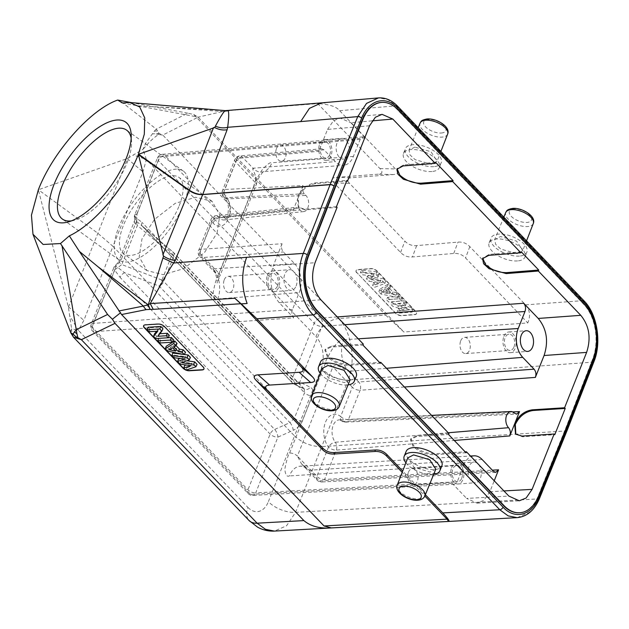 <?xml version="1.0" encoding="UTF-8"?>
<svg xmlns="http://www.w3.org/2000/svg" width="629" height="629" viewBox="0 0 629 629"><rect width="100%" height="100%" fill="white"/><g stroke="black" fill="none" stroke-linecap="round" stroke-linejoin="round"><path stroke-width="0.47" stroke-dasharray="3.15 2.36" d="M435.787 469.155L430.032 472.057L414 467.268L407.836 457.857M320.255 373.398A19.271 8.94 -157.9 0 0 346.925 385.003A19.271 8.94 -157.9 0 0 348.034 384.901M350.141 379.727L344.393 382.629L328.362 377.84L322.19 368.429M405.902 462.826A19.271 8.94 -157.9 0 0 432.563 474.431A19.271 8.94 -157.9 0 0 433.68 474.329M320.538 361.927A19.271 8.94 -157.9 0 0 328.582 374.137A19.271 8.94 -157.9 0 0 348.898 380.136A19.271 8.94 -157.9 0 0 356.25 376.417M425.369 494.724L402.702 471.058M406.185 451.347A19.271 8.94 -157.9 0 0 414.228 463.565A19.271 8.94 -157.9 0 0 434.537 469.564A19.271 8.94 -157.9 0 0 441.888 465.845M397.261 485.045A14.844 6.966 -158.3 0 0 403.511 494.457A14.844 6.966 -158.3 0 0 419.158 498.954A14.844 6.966 -158.3 0 0 424.842 496.022L402.198 472.348M567.161 430.338L566.014 430.92L321.741 446.629L295.583 512.344L286.557 525.781L274.409 531.088M517.235 517.643L529.374 512.313L538.4 498.899L295.583 512.344A20.749 9.97 21.7 0 1 268.386 501.667L294.545 435.952L112.961 246.34L83.854 320.381L78.366 330.367L69.662 315.64L68.294 306.661L38.353 189.769L127.215 158.594L143.027 149.293L145.865 142.877L154.325 131.17L157.596 131.005L159.113 133.49L162.801 135.062L158.594 134.527C154.215 137.311 149.828 141.313 145.441 146.541L143.027 149.293L146.36 159.499L133.56 155.088M519.648 512.761A39.721 25.144 85.9 0 0 538.141 496.045L565.754 428.074L592.565 359.277A39.721 25.144 85.9 0 0 583.775 304.365L397.111 109.454A39.721 25.144 85.9 0 0 381.551 102.409M157.596 131.005L156.283 129.11L187.78 113.165L193.748 114.509L385.671 315.113L338.544 318.573C351.54 331.53 356.163 360.897 348.23 380.05L592.832 362.115C600.75 342.962 596.04 313.596 582.981 300.646A2.964 1.824 -43.8 0 1 584.176 301.024M385.671 315.113L403.873 332.018L527.77 322.929C530.672 316.222 529.948 310.199 525.577 304.853L469.808 246.615C466.545 243.25 462.606 241.748 457.998 242.118L416.673 245.617C412.026 245.97 408.095 244.469 404.864 241.111L349.527 183.33C346.335 179.957 347.043 178.078 351.642 177.716L393.306 174.563C397.913 174.186 398.613 172.307 395.421 168.942L339.644 110.704C336.523 106.639 329.219 104.272 317.716 103.612L325.256 102.975L321.34 102.904M431.926 171.505A19.271 9.152 21.3 0 1 411.563 165.781A19.271 9.152 21.3 0 1 403.464 153.531A19.271 9.152 21.3 0 1 410.918 149.568A19.271 9.152 21.3 0 1 431.282 155.284A19.271 9.152 21.3 0 1 439.372 167.534A19.271 9.152 21.3 0 1 431.926 171.505M517.565 260.925A19.271 9.152 21.3 0 1 497.201 255.209A19.271 9.152 21.3 0 1 489.11 242.959A19.271 9.152 21.3 0 1 496.556 238.996A19.271 9.152 21.3 0 1 516.92 244.712A19.271 9.152 21.3 0 1 525.018 256.962A19.271 9.152 21.3 0 1 517.565 260.925M525.577 304.853L582.981 300.646L396.356 105.774L387.731 99.547L378.477 97.912M122.348 102.983L137.806 105.821L225.347 110.649M137.806 105.821L198.324 117.136L225.473 110.822L317.716 103.612L379.963 168.596C383.163 171.969 382.456 173.84 377.848 174.217L336.193 177.37C331.577 177.755 330.878 179.627 334.078 182.984L400.602 252.457C403.873 255.83 407.812 257.324 412.412 256.954L453.737 253.456C458.368 253.102 462.299 254.603 465.546 257.961L527.77 322.929M227.289 110.649L229.381 110.838M224.364 111.451L227.745 111.011M193.748 114.509L197.986 117.033L403.873 332.018M356.855 272.585A4.741 2.257 21.3 0 1 356.108 270.564A4.741 2.257 21.3 0 1 357.94 269.589L370.811 268.559A4.741 2.257 21.3 0 1 377.07 270.965L415.855 311.457A4.741 2.257 21.3 0 1 416.595 313.478A4.741 2.257 21.3 0 1 414.763 314.453L401.892 315.483A4.741 2.257 21.3 0 1 395.633 313.077L356.855 272.585L395.539 313.321A4.741 2.257 -158.7 0 0 401.797 315.727L414.668 314.697A4.741 2.257 -158.7 0 0 416.5 313.722A4.741 2.257 -158.7 0 0 415.753 311.701L376.975 271.209A4.741 2.257 -158.7 0 0 370.717 268.803L357.846 269.833A4.741 2.257 -158.7 0 0 356.014 270.808A4.741 2.257 -158.7 0 0 356.761 272.829M187.78 113.165L131.414 102.629M154.325 131.17L156.283 129.11L119.62 100.428M158.594 134.527L159.113 133.49L152.768 133.891A11.857 9.404 31.8 0 1 155.788 133.875A11.857 9.404 31.9 0 1 158.594 134.527M196.767 117.859L162.801 135.062L338.544 318.573A20.749 12.777 -43.8 0 0 315.947 336.578L146.36 159.499L142.956 171.859L112.961 246.34L97.581 233.044L38.353 189.769M127.215 158.594L142.956 171.859M68.294 306.661L83.854 320.381M70.786 332.835L70.755 330.657L71.604 328.778L69.662 315.64M73.444 337.152L71.682 331.75L71.604 328.778L78.366 330.367L247.944 507.446A20.749 12.777 -43.8 0 0 249.045 520.505M321.034 369.372L294.545 435.952C302.305 443.013 311.371 446.574 321.741 446.629L348.23 380.05A20.749 9.514 -158.3 0 1 321.034 369.372A23.713 15.104 86.4 0 0 315.947 336.578M71.415 220.865A54.841 22.88 -54.2 0 0 74.489 220.236A54.841 22.88 -54.2 0 0 76.589 219.576A54.841 22.88 -54.2 0 0 126.964 163.084A54.841 22.88 -54.2 0 0 131.532 141.234A54.841 22.88 -54.2 0 0 131.162 138.113M183.754 204.087A54.841 22.88 125.8 0 1 151.66 249.115A54.841 22.88 125.8 0 1 119.18 260.052A54.841 22.88 125.8 0 1 118.818 227.093A54.841 22.88 125.8 0 1 150.913 182.064A54.841 22.88 125.8 0 1 183.385 171.127A54.841 22.88 125.8 0 1 183.754 204.087M179.194 205.707A47.136 19.664 -54.2 0 0 178.88 177.37A47.136 19.664 -54.2 0 0 150.968 186.774A47.136 19.664 -54.2 0 0 123.378 225.473A47.136 19.664 -54.2 0 0 123.693 253.802A47.136 19.664 -54.2 0 0 151.605 244.398A47.136 19.664 -54.2 0 0 179.194 205.707M217.052 233.037L219.843 215.024L212.083 201.343L195.69 197.247L175.216 203.34L154.561 219.34L141.973 238.902L139.182 256.915L146.942 270.588L163.336 274.692L183.81 268.599L204.472 252.599L217.052 233.037M304.302 193.771L225.897 197.742A5.928 3.853 -92.9 0 1 224.679 189.494L303.013 185.531C302.022 188.684 302.455 191.428 304.302 193.771L305.906 195.438A8.892 5.63 -94.1 0 1 308.54 205.109A8.892 5.63 -94.1 0 1 303.76 211.596A8.892 5.63 -94.1 0 1 300.104 210.031L298.5 208.364L218.326 216.769A5.928 3.648 -43.8 0 0 211.934 221.951A5.928 2.783 21.7 0 1 210.998 219.435L198.638 250.499A5.928 5.928 0 0 0 199.865 256.797A5.928 3.648 -43.8 0 1 199.566 253.023A5.928 2.783 -158.3 0 1 198.638 250.499A5.928 2.783 -158.3 0 1 200.871 249.32L282.059 243.722C281.029 246.89 281.462 249.634 283.357 251.962L294.663 263.771L212.979 268.842A21.677 13.72 85.9 0 1 217.713 298.964C215.252 300.088 213.734 297.879 213.176 292.336C214.921 283.435 216.431 278.332 217.705 277.019A5.928 2.783 21.7 0 0 219.946 275.84L217.036 283.019C218.184 282.783 215.118 271.075 214.418 271.799L215.668 273.293L212.979 268.842L202.168 257.56A5.928 3.805 -93.9 0 1 200.871 249.32L213.239 218.255A5.928 3.711 -96 0 1 215.889 215.723A5.928 3.711 -96 0 1 218.326 216.769L219.435 217.933A11.597 7.344 85.9 0 0 224.199 219.969A11.597 7.344 85.9 0 0 230.442 211.501A11.597 7.344 85.9 0 0 227.006 198.898A5.928 3.648 136.2 0 1 224.781 198.127A5.928 3.648 136.2 0 1 224.482 194.353A17.526 11.094 85.9 0 1 225.85 196.004A17.526 11.094 85.9 0 1 227.863 219.757A17.526 11.094 85.9 0 1 213.042 223.106L211.934 221.951L199.566 253.023L219.01 273.324A5.928 2.783 21.7 0 1 219.946 275.84L256.113 184.95A5.928 2.783 -158.3 0 0 255.185 182.434C255.964 178.589 255.547 175.066 253.927 171.866C252.811 169.744 252.504 168.525 253.015 168.218A21.677 13.72 85.9 0 0 261.727 172.055A21.677 13.72 85.9 0 0 261.735 172.055A21.677 13.72 85.9 0 0 271.909 162.777C270.211 161.983 266.782 164.578 261.633 170.561C256.184 179.752 253.597 184.942 253.88 186.129A5.928 2.783 -158.3 0 0 256.113 184.95C257.002 183.149 255.759 184.187 259.321 176.883L263.119 171.67L343.654 165.293A20.749 13.138 -94.1 0 1 335.312 161.629L323.998 149.82L321.608 148.766L318.832 151.306L237.047 158.429A5.928 3.758 -95 0 1 239.798 155.89A5.928 3.758 -95 0 1 242.212 156.935L253.015 168.218L335.312 161.629M364.891 137.492L362.949 136.855L360.173 139.394L353.396 156.417A20.749 13.138 -94.1 0 1 343.654 165.293M142.248 226.133A5.928 3.648 -43.8 0 1 141.965 222.375L135.691 217.437A5.928 4.309 115.9 0 0 136.336 221.235L137.334 225.457A5.928 2.783 21.7 0 1 134.614 221.542A5.928 2.783 21.7 0 1 136.847 220.362L137.004 213.742A5.928 4.6 154.4 0 0 134.928 219.678A5.928 4.6 154.4 0 0 136.336 221.235L142.932 226.637A5.928 3.648 -43.8 0 1 142.264 226.157L173.03 252.025A5.928 1.187 -49.7 0 0 172.81 251.962A5.928 3.648 136.2 0 1 173.478 252.449A5.928 3.648 136.2 0 1 173.777 256.223L163.729 281.478A5.928 3.648 136.2 0 1 159.208 286.132A5.928 2.201 -68.8 0 0 161.928 280.086A5.928 2.783 21.7 0 1 163.729 281.478L294.482 418.018L289.938 422.633L159.208 286.132L124.597 272.727L117.898 267.569L121.782 264.542A5.928 2.783 -158.3 0 1 119.062 260.626C119.093 261.255 117.882 262.828 115.429 265.344A5.928 5.928 0 0 0 113.778 267.647A5.928 2.783 21.7 0 1 116.019 266.468L115.453 265.367M360.173 139.394L159.64 156.849L137.004 213.742A5.928 2.783 -158.3 0 0 134.763 214.921A5.928 5.928 0 0 0 134.928 219.678L119.062 260.626A5.928 2.783 -158.3 0 1 121.295 259.447L116.019 266.468C114.95 264.754 115.571 265.123 117.898 267.569A5.928 2.658 151.7 0 0 114.714 270.171L120.076 277.381A5.928 3.648 -43.8 0 1 124.597 272.727L274.653 429.426A5.928 2.296 -114 0 1 277.908 437.124A5.928 2.783 21.7 0 1 270.14 434.073L120.076 277.381M294.663 263.771A20.749 13.138 -94.1 0 1 299.2 292.603L292.43 309.633C291.4 312.794 291.832 315.546 293.727 317.865L94.672 331.601A5.928 3.805 -93.9 0 1 93.375 323.361L116.019 266.468M323.998 149.82L242.212 156.935A5.928 3.648 -43.8 0 0 235.741 162.125L255.185 182.434L219.01 273.324L215.668 273.3L199.865 256.797A5.928 3.648 -43.8 0 0 202.168 257.56L283.357 251.962M303.013 185.531L298.17 197.687C302.014 189.549 307.848 184.855 315.679 183.597L346.587 181.183M369.561 125.761L327.544 129.417L318.832 151.306M298.5 208.364L296.062 207.318L293.334 209.85L298.17 197.687L298.94 207.853L305.23 209.866L337.081 207.381M282.059 243.722L273.348 265.611L315.05 262.733M336.436 206.705L304.585 209.19L298.295 207.177L297.525 197.019C301.425 188.983 307.267 184.281 315.035 182.921L346.886 180.437M565.754 428.074L566.21 428.042M515.827 434.301L522.534 436.77L554.778 434.694M503.923 490.934L489.873 491.713L494.221 480.8M493.419 471.31L319.43 480.933L309.193 470.24L301.433 463.777L297.383 456.088L316.827 476.389A5.928 2.783 -158.3 0 0 324.603 479.447A5.928 3.743 -93.2 0 1 321.749 481.987A5.928 3.743 -93.2 0 1 319.43 480.933A5.928 3.648 136.2 0 1 317.126 480.171A5.928 3.648 136.2 0 1 316.827 476.389L328.511 447.046A5.928 3.334 142.1 0 1 335.273 442.242A5.928 3.672 85.4 0 1 336.279 450.097L324.603 479.447L492.326 470.17M482.113 459.5L309.193 470.24A22.715 14.381 85.9 0 0 300.269 466.207A22.715 14.381 85.9 0 0 289.395 475.941C286.8 477.073 285.283 474.746 284.835 468.951C286.73 459.642 288.326 454.335 289.615 453.037A5.928 2.783 21.7 0 1 297.383 456.088L332.875 366.888A5.928 2.783 -158.3 0 0 325.107 363.837C324.823 362.634 327.473 357.264 333.079 347.719C338.276 341.563 341.783 338.905 343.591 339.754A22.715 14.381 85.9 0 0 348.56 371.314L344.197 369.05C342.145 367.721 335.564 363.633 332.875 366.888L352.326 387.197A5.928 3.648 136.2 0 1 358.797 382.007A5.928 3.695 -94.2 0 1 360.095 390.247A5.928 2.783 21.7 0 1 352.326 387.197L340.643 416.54A18.697 11.833 85.9 0 0 325.57 421.988A18.697 11.833 85.9 0 0 328.157 446.582A18.697 11.833 85.9 0 0 328.511 447.046A5.928 2.783 21.7 0 0 336.279 450.097L454.272 440.457M292.43 309.633L93.375 323.361A5.928 2.783 -158.3 0 0 91.142 324.54A5.928 2.783 -158.3 0 0 92.07 327.056L247.952 489.834A5.928 2.783 -158.3 0 0 255.72 492.884A5.928 3.743 -93.2 0 1 252.858 495.424A5.928 3.743 -93.2 0 1 250.554 494.37L452.078 483.221L454.397 484.275L457.252 481.735L464.021 464.713A20.749 13.138 -94.1 0 1 470.995 456.544M489.873 491.713L483.929 500.33L477.057 503.145L466.624 498.412L508.853 496.077M452.078 483.221L466.624 498.412M477.56 463.4A10.378 6.565 85.9 0 0 473.951 462.056A10.378 6.565 85.9 0 0 469.03 466.498A10.378 6.565 85.9 0 0 469.14 477.411A10.378 6.565 85.9 0 0 475.422 482.75A10.378 6.565 85.9 0 0 480.344 478.307A10.378 6.565 85.9 0 0 478.567 464.454M448.964 433.538L417.035 435.527L410.918 438.641L413.442 445.403C419.472 450.891 426.486 453.674 434.482 453.745L465.169 451.842M363.318 344.118L331.389 346.099L325.272 349.213L327.803 355.975C333.834 361.463 340.847 364.246 348.843 364.317L379.531 362.414M320.884 299.805L279.182 302.683L293.727 317.865M466.026 452.738L434.096 454.72C426.1 454.649 419.087 451.866 413.056 446.378L410.533 439.608L416.65 436.495L448.579 434.513M380.388 363.31L348.458 365.292C340.454 365.221 333.441 362.438 327.41 356.95L324.886 350.18L331.003 347.066L362.933 345.085M279.182 302.683C270.659 292.218 268.717 279.858 273.348 265.611M296.133 285.951A10.378 6.565 85.9 0 0 296.015 275.038A10.378 6.565 85.9 0 0 289.741 269.699A10.378 6.565 85.9 0 0 284.819 274.142A10.378 6.565 85.9 0 0 284.929 285.055A10.378 6.565 85.9 0 0 291.211 290.401A10.378 6.565 85.9 0 0 296.133 285.951M362.949 136.855L162.4 154.317A5.928 5.928 0 0 0 157.407 158.028L134.763 214.921A5.928 2.783 -158.3 0 0 135.691 217.437L158.335 160.552A5.928 2.783 21.7 0 1 157.407 158.028A5.928 2.783 21.7 0 1 159.64 156.849A5.928 3.758 -95 0 1 162.4 154.317A5.928 3.758 -95 0 1 164.806 155.363A5.928 3.648 -43.8 0 0 158.335 160.552L314.217 323.322A5.928 3.648 136.2 0 1 320.688 318.132A5.928 3.695 -94.2 0 1 321.985 326.372L299.797 382.125A5.928 4.521 -64 0 1 294.01 384.075A5.928 4.521 -64 0 1 292.996 383.336L304.208 388.966L304.538 392.763L173.777 256.223A5.928 2.783 -158.3 0 0 171.984 254.831A5.928 1.187 -49.7 0 0 173.03 252.025A5.928 5.928 0 0 1 173.478 252.449L304.546 389.209A5.928 4.521 116 0 0 310.333 387.26L299.797 382.125A5.928 2.783 -158.3 0 1 292.029 379.075L314.217 323.322A5.928 2.783 21.7 0 0 321.985 326.372L344.731 324.706M364.906 137.452L350.801 122.718L372.109 120.862M435.638 162.392L403.472 164.971L397.127 168.753M521.276 251.82L489.11 254.399L482.773 258.181M327.544 129.417L333.346 120.917L340.022 118.008L350.801 122.718M348.395 154.632A10.378 6.565 85.9 0 0 348.277 143.711A10.378 6.565 85.9 0 0 342.003 138.372A10.378 6.565 85.9 0 0 337.081 142.814A10.378 6.565 85.9 0 0 337.191 153.735A10.378 6.565 85.9 0 0 343.473 159.074A10.378 6.565 85.9 0 0 348.395 154.632M319.681 144.057A10.378 6.565 -94.1 0 1 324.603 139.614A10.378 6.565 -94.1 0 1 330.885 144.953A10.378 6.565 -94.1 0 1 330.996 155.866A10.378 6.565 -94.1 0 1 326.074 160.309A10.378 6.565 -94.1 0 1 319.791 154.97A10.378 6.565 -94.1 0 1 319.681 144.057M329.769 154.585A8.122 5.142 85.9 0 0 329.682 146.038A8.122 5.142 85.9 0 0 324.761 141.855A8.122 5.142 85.9 0 0 320.908 145.338A8.122 5.142 85.9 0 0 320.994 153.885A8.122 5.142 85.9 0 0 325.916 158.06A8.122 5.142 85.9 0 0 329.769 154.585M276.501 148.499A8.122 5.142 -94.1 0 1 280.353 145.016A8.122 5.142 -94.1 0 1 285.267 149.199A8.122 5.142 -94.1 0 1 285.354 157.745A8.122 5.142 -94.1 0 1 281.501 161.221A8.122 5.142 -94.1 0 1 276.587 157.046A8.122 5.142 -94.1 0 1 276.501 148.499M503.892 336.413A10.378 6.565 -94.1 0 1 508.814 331.963A10.378 6.565 -94.1 0 1 515.096 337.309A10.378 6.565 -94.1 0 1 515.206 348.222A10.378 6.565 -94.1 0 1 510.284 352.665A10.378 6.565 -94.1 0 1 504.002 347.326A10.378 6.565 -94.1 0 1 503.892 336.413M513.979 346.941A8.122 5.142 85.9 0 0 513.893 338.394A8.122 5.142 85.9 0 0 508.971 334.211A8.122 5.142 85.9 0 0 505.118 337.694A8.122 5.142 85.9 0 0 505.213 346.233A8.122 5.142 85.9 0 0 510.127 350.416A8.122 5.142 85.9 0 0 513.979 346.941M460.711 340.847A8.122 5.142 -94.1 0 1 464.564 337.372A8.122 5.142 -94.1 0 1 469.478 341.555A8.122 5.142 -94.1 0 1 469.564 350.101A8.122 5.142 -94.1 0 1 465.719 353.577A8.122 5.142 -94.1 0 1 460.798 349.394A8.122 5.142 -94.1 0 1 460.711 340.847M267.419 275.384A10.378 6.565 -94.1 0 1 272.341 270.942A10.378 6.565 -94.1 0 1 278.623 276.28A10.378 6.565 -94.1 0 1 278.733 287.194A10.378 6.565 -94.1 0 1 273.812 291.636A10.378 6.565 -94.1 0 1 267.529 286.297A10.378 6.565 -94.1 0 1 267.419 275.384M277.507 285.912A8.122 5.142 85.9 0 0 277.42 277.365A8.122 5.142 85.9 0 0 272.499 273.183A8.122 5.142 85.9 0 0 268.646 276.666A8.122 5.142 85.9 0 0 268.732 285.212A8.122 5.142 85.9 0 0 273.654 289.387A8.122 5.142 85.9 0 0 277.507 285.912M224.238 279.826A8.122 5.142 -94.1 0 1 228.091 276.343A8.122 5.142 -94.1 0 1 233.005 280.526A8.122 5.142 -94.1 0 1 233.092 289.073A8.122 5.142 -94.1 0 1 229.247 292.548A8.122 5.142 -94.1 0 1 224.325 288.365A8.122 5.142 -94.1 0 1 224.238 279.826M451.63 467.732A10.378 6.565 -94.1 0 1 456.552 463.29A10.378 6.565 -94.1 0 1 462.834 468.629A10.378 6.565 -94.1 0 1 462.944 479.55A10.378 6.565 -94.1 0 1 458.022 483.992A10.378 6.565 -94.1 0 1 451.74 478.653A10.378 6.565 -94.1 0 1 451.63 467.732M461.717 478.268A8.122 5.142 85.9 0 0 461.631 469.721A8.122 5.142 85.9 0 0 456.709 465.539A8.122 5.142 85.9 0 0 452.864 469.022A8.122 5.142 85.9 0 0 452.951 477.56A8.122 5.142 85.9 0 0 457.865 481.743A8.122 5.142 85.9 0 0 461.717 478.268M408.449 472.175A8.122 5.142 -94.1 0 1 412.302 468.699A8.122 5.142 -94.1 0 1 417.216 472.882A8.122 5.142 -94.1 0 1 417.302 481.421A8.122 5.142 -94.1 0 1 413.457 484.904A8.122 5.142 -94.1 0 1 408.536 480.721A8.122 5.142 -94.1 0 1 408.449 472.175M378.226 276.65L375.867 274.189L360.433 272.53L362.658 274.857L373.123 275.84L366.251 278.608L368.838 281.305L379.712 282.555L372.376 285L374.57 287.288L384.814 283.53L382.511 281.116L370.748 279.653L378.226 276.65L379.051 274.181L376.779 271.807L375.867 274.189M398.251 297.556L381.072 294.081L378.776 291.683L387.448 286.274L389.752 288.68L387.716 289.843L392.024 294.341L395.885 295.087L398.251 297.556L399.03 295.04L396.789 292.697L395.885 295.087M401.514 300.961L399.336 298.689L386.473 299.719L388.643 301.991L401.514 300.961L402.324 298.476L400.264 296.33L399.336 298.689M405.626 305.254L403.606 303.147L390.743 304.177L392.858 306.386L405.854 310.301L397.261 310.993L399.281 313.1L412.152 312.07L409.966 309.79L397.237 305.93L405.626 305.254L406.436 302.777L404.533 300.78L403.606 303.147M376.779 271.807L361.533 270.171L360.433 272.53M361.533 270.171L363.641 272.373L362.658 274.857M363.641 272.373L374.349 273.387L373.123 275.84M374.349 273.387L367.32 276.21L366.251 278.608M367.32 276.21L369.821 278.828L368.838 281.305M369.821 278.828L380.962 280.109L379.712 282.555M380.962 280.109L373.445 282.61L372.376 285M373.445 282.61L375.521 284.772L374.57 287.288M375.521 284.772L385.64 281.061L384.814 283.53M385.64 281.061L383.423 278.741L382.511 281.116M383.423 278.741L371.432 277.24L370.748 279.653M371.432 277.24L379.051 274.181M396.789 292.697L392.928 291.95L388.549 287.382L390.585 286.219L388.4 283.938L379.837 289.285L382.062 291.612L399.03 295.04M382.062 291.612L381.072 294.081M392.928 291.95L392.024 294.341M388.549 287.382L387.716 289.843M390.585 286.219L389.752 288.68M388.4 283.938L387.448 286.274M379.837 289.285L378.776 291.683M387.165 288.192L390.271 291.439L383.651 290.205L387.165 288.192L386.222 290.716L389.154 293.782L390.271 291.439M386.222 290.716L382.904 292.619L389.154 293.782M383.651 290.205L382.904 292.619M400.264 296.33L387.558 297.344L386.473 299.719M387.558 297.344L389.618 299.498L388.643 301.991M389.618 299.498L402.324 298.476M404.533 300.78L391.828 301.802L390.743 304.177M391.828 301.802L393.856 303.917L392.858 306.386M393.856 303.917L407.105 307.911L405.854 310.301M407.105 307.911L398.346 308.611L397.261 310.993M398.346 308.611L400.256 310.6L399.281 313.1M400.256 310.6L412.962 309.586L412.152 312.07M412.962 309.586L410.863 307.392L409.966 309.79M410.863 307.392L397.882 303.461L397.237 305.93M397.882 303.461L406.436 302.777M433.821 166.638A19.271 9.152 21.3 0 1 413.457 160.922A19.271 9.152 21.3 0 1 405.367 148.672A19.271 9.152 21.3 0 1 412.813 144.701A19.271 9.152 21.3 0 1 433.177 150.425A19.271 9.152 21.3 0 1 441.267 162.675A19.271 9.152 21.3 0 1 433.821 166.638M414.857 147.115L409.047 150.166L410.022 154.946L415.132 159.656L431.29 164.271L437.116 161.166L430.967 151.699L414.857 147.115M519.46 256.066A19.271 9.152 21.3 0 1 499.096 250.35A19.271 9.152 21.3 0 1 491.005 238.1A19.271 9.152 21.3 0 1 498.451 234.13A19.271 9.152 21.3 0 1 518.815 239.846A19.271 9.152 21.3 0 1 526.913 252.103A19.271 9.152 21.3 0 1 519.46 256.066M516.928 253.699L522.762 250.594L516.613 241.127L500.495 236.543L494.693 239.594L495.66 244.374L500.778 249.084L516.928 253.699M143.648 325.665A4.741 2.201 22.1 0 1 143.687 325.539A4.741 2.201 22.1 0 1 145.496 324.619L158.272 323.825A4.741 2.201 22.1 0 1 164.499 326.302L203.285 366.793A4.741 2.201 22.1 0 1 204.032 368.806A4.741 2.201 22.1 0 1 203.977 368.924M186.396 369.994A4.741 2.201 22.1 0 1 185.233 369.482M186.789 360.771L183.023 360.236L190.422 357.406M184.368 354.528L183.432 354.41M173.966 357.728L174.917 355.346L172.731 353.058M174.917 355.346L185.492 356.517L180.201 358.42M180.098 364.128L181.05 361.746L178.463 359.041M181.05 361.746L191.79 363.255L186.239 364.993M185.877 370.166L186.86 367.816L184.635 365.496M186.86 367.816L197.066 364.34M167.581 351.053L168.525 348.663L166.221 346.264M168.525 348.663L185.492 352.248M173.981 347.004L175.09 344.598L176.049 345.604M175.09 344.598L177.048 343.442M173.596 339.833L160.827 340.627L158.65 338.355M157.808 336.295L158.98 333.787L159.829 333.732M158.98 333.787L162.966 328.739M157.761 331.192L158.563 328.833L150.032 329.36L148.012 327.253M158.563 328.833L156.613 331.263M169.327 335.375L156.558 336.169L154.443 333.96M191.09 365.677L191.79 363.255M184.8 358.931L185.492 356.517M181.773 362.689L183.023 360.236M175.75 351.053L176.568 348.529L173.635 345.463L172.637 347.798M176.568 348.529L170.38 347.31L173.635 345.463M169.193 349.755L170.38 347.31M159.86 342.994L160.827 340.627M155.591 338.544L156.558 336.169M149.073 331.727L150.032 329.36M454.397 484.275L252.858 495.424A5.928 5.928 0 0 1 248.243 493.6L92.369 330.838A5.928 3.648 -43.8 0 1 92.07 327.056L114.714 270.171A5.928 2.783 21.7 0 1 113.778 267.647L91.142 324.54A5.928 5.928 0 0 0 92.369 330.838A5.928 3.648 -43.8 0 0 94.672 331.601L250.554 494.37A5.928 3.648 136.2 0 1 248.251 493.608A5.928 3.648 136.2 0 1 247.952 489.834L270.14 434.073A5.928 3.648 136.2 0 1 274.653 429.426L289.938 422.633A5.928 2.296 66 0 1 293.185 430.338L277.908 437.124L255.72 492.884L457.252 481.735M404.392 387L360.095 390.247L348.419 419.598L512.761 411.916M539.556 498.31A2.964 1.407 22.1 0 1 538.4 498.899L566.014 430.92L592.832 362.115A2.964 1.376 -158.7 0 0 593.988 361.526M397.552 106.152A2.964 1.824 136.2 0 0 396.356 105.774L339.644 110.704M223.72 111.577L161.488 107.252M68.467 307.101L127.585 158.555M247.944 507.446A23.713 14.915 85.4 0 0 268.386 501.667M217.713 298.964L299.2 292.603M253.88 186.129L217.705 277.019M353.396 156.417L271.909 162.777M121.295 259.447L136.847 220.362M321.608 148.766L239.798 155.89A5.928 5.928 0 0 0 234.806 159.609A5.928 2.783 21.7 0 0 235.741 162.125L223.374 193.197L224.482 194.353M223.68 196.979A5.928 5.928 0 0 1 222.446 190.673L234.806 159.609A5.928 2.783 21.7 0 1 237.047 158.429L224.679 189.494A5.928 2.783 -158.3 0 0 222.446 190.673A5.928 2.783 -158.3 0 0 223.374 193.197A5.928 3.648 -43.8 0 0 223.672 196.971A5.928 3.648 -43.8 0 0 225.897 197.742L227.006 198.898L305.906 195.438M213.042 223.106A5.928 3.648 136.2 0 1 219.435 217.933L300.104 210.031M293.334 209.85L213.239 218.255A5.928 2.783 21.7 0 0 210.998 219.435A5.928 5.928 0 0 1 215.889 215.723L296.031 207.318M305.23 209.866L304.585 209.19M315.035 182.921L315.679 183.597M538.597 496.014L538.141 496.045M592.565 359.277L593.029 359.245M584.231 304.334L583.775 304.365M397.111 109.454L397.567 109.422M522.534 436.77L521.881 436.094M448.21 432.76L335.273 442.242A12.769 8.083 85.9 0 1 335.029 441.928A12.769 8.083 85.9 0 1 332.379 428.113A12.769 8.083 85.9 0 1 339.353 419.85A12.769 8.083 85.9 0 1 343.56 421.414L514.349 413.096M464.021 464.713L289.395 475.941M434.482 453.745L434.096 454.72M416.65 436.495L417.035 435.527M348.843 364.317L348.458 365.292M331.003 347.066L331.389 346.099M161.928 280.086L121.782 264.542L137.334 225.457L171.984 254.831L161.928 280.086M142.264 226.157L292.328 382.849A5.928 5.928 0 0 0 294.01 384.075L304.546 389.209A5.928 4.521 116 0 1 303.532 388.47L172.81 251.962L142.932 226.637L292.996 383.336A5.928 3.648 136.2 0 1 292.328 382.849A5.928 3.648 136.2 0 1 292.029 379.075L141.965 222.375M302.258 421.068A5.928 2.783 -158.3 0 1 294.482 418.018L304.538 392.763A5.928 2.783 21.7 0 0 312.306 395.814L302.258 421.068C300.45 425.204 297.423 428.294 293.185 430.338M312.306 395.814C313.777 391.702 313.124 388.848 310.333 387.26M343.591 339.754L358.239 338.811M289.615 453.037L325.107 363.837M386.458 368.279L348.56 371.314L358.797 382.007L396.938 379.216M340.643 416.54A5.928 2.783 -158.3 0 0 348.419 419.598A5.928 3.766 87.3 0 1 345.502 422.138A5.928 3.766 87.3 0 1 343.56 421.414A5.928 3.923 129.8 0 1 341.429 420.77A5.928 3.923 129.8 0 1 340.643 416.54M337.278 316.914L320.688 318.132L164.806 155.363L364.71 137.955M403.079 165.946L403.472 164.971M488.725 255.374L489.11 254.399M469.808 246.615L465.546 257.961M453.737 253.456L457.998 242.118M416.673 245.617L412.412 256.954M400.602 252.457L404.864 241.111M349.527 183.33L334.078 182.984M336.193 177.37L351.642 177.716M393.306 174.563L377.848 174.217M379.963 168.596L395.421 168.942M533.274 223.554A14.844 6.966 21.7 0 1 527.558 226.542A14.844 6.966 21.7 0 1 511.872 222.013A14.844 6.966 21.7 0 1 505.692 212.578M513.956 208.914A11.88 5.575 -158.3 0 0 513.044 209.017A11.88 5.575 -158.3 0 0 511.605 216.683A11.88 5.575 -158.3 0 0 526.905 222.438A11.88 5.575 -158.3 0 0 527.817 222.336A11.88 5.575 -158.3 0 0 529.256 214.678A11.88 5.575 -158.3 0 0 513.956 208.914M447.628 134.126A14.844 6.966 21.7 0 1 441.92 137.114A14.844 6.966 21.7 0 1 426.234 132.585A14.844 6.966 21.7 0 1 420.046 123.15M441.267 133.01A11.88 5.575 -158.3 0 0 442.179 132.908A11.88 5.575 -158.3 0 0 443.618 125.25A11.88 5.575 -158.3 0 0 428.318 119.486A11.88 5.575 -158.3 0 0 427.398 119.589A11.88 5.575 -158.3 0 0 425.967 127.255A11.88 5.575 -158.3 0 0 441.267 133.01M311.622 395.617A14.844 6.966 -158.3 0 0 317.865 405.029A14.844 6.966 -158.3 0 0 333.512 409.526A14.844 6.966 -158.3 0 0 339.204 406.593M130.203 102.527L129.676 102.48M131.532 141.234L131.17 134.472M74.489 220.236L67.963 222.013M119.18 260.052L62.389 219.049M183.385 171.127L126.594 130.124M212.083 201.343L178.88 177.37M146.942 270.596L123.693 253.802M303.76 211.596L224.199 219.969C224.529 218.994 224.679 222.407 227.95 214.442L228.476 207.861C228.358 205.911 227.855 201.948 224.781 198.127L223.672 196.971M298.28 207.161L298.94 207.853M516.165 434.678L515.505 433.986M301.433 463.777L317.126 480.171A5.928 5.928 0 0 0 321.765 481.987M495.738 472.363L321.733 481.987M301.448 463.793L305.961 468.023C305.293 467.119 299.978 465.672 300.222 466.215L470.492 456.025M477.057 503.145L519.287 500.81M410.517 439.632L410.91 438.665M324.878 350.204L325.264 349.237M431.565 415.376L339.353 419.85L341.429 420.77A5.928 5.928 0 0 0 345.502 422.138L516.495 414.149M396.899 169.217L397.3 168.218M482.545 258.645L482.938 257.646M340.022 118L382.039 114.344M324.603 139.614L342.003 138.372M326.074 160.309L343.473 159.074M280.353 145.016L324.761 141.855M281.501 161.221L325.916 158.06M508.814 331.963L526.214 330.728M510.284 352.665L527.684 351.422M464.564 337.372L508.971 334.211M465.719 353.577L510.127 350.416M272.341 270.942L289.741 269.699M273.812 291.636L291.211 290.401M228.091 276.343L272.499 273.183M229.247 292.548L273.654 289.387M456.552 463.29L473.951 462.056M458.022 483.992L475.422 482.75M412.302 468.699L456.709 465.539M413.457 484.904L457.865 481.743M403.464 153.531L405.367 148.672M439.372 167.534L441.267 162.675M489.11 242.959L491.005 238.1M525.018 256.962L526.913 252.103M526.544 240.852L522.762 250.594M503.837 217.131L494.693 239.594M418.191 127.703L409.047 150.166M440.905 151.424L437.116 161.166"/><path stroke-width="0.94" d="M397.261 485.045L407.836 457.857L413.607 454.901L429.678 459.72L435.787 469.155L424.842 496.022A14.844 6.966 -158.3 0 0 418.662 486.587A14.844 6.966 -158.3 0 0 402.977 482.058A14.844 6.966 -158.3 0 0 397.261 485.045C394.045 492.145 408.111 501.038 417.758 500.204C421.296 499.953 423.663 498.561 424.842 496.022L447.03 519.153L448.571 521.425L331.365 527.912L324.045 525.962L121.562 314.539L79.34 251.364L97.99 266.743L143.373 306.079L118.818 310.985M348.034 384.901A19.271 8.94 -157.9 0 0 354.269 381.284A19.271 8.94 -157.9 0 0 346.225 369.074A19.271 8.94 -157.9 0 0 325.916 363.067A19.271 8.94 -157.9 0 0 318.565 366.793A19.271 8.94 -157.9 0 0 320.255 373.398M327.961 365.473L344.032 370.292L350.141 379.727L339.204 406.593A14.844 6.966 -158.3 0 0 333.016 397.158A14.844 6.966 -158.3 0 0 317.331 392.63A14.844 6.966 -158.3 0 0 311.622 395.617L322.19 368.429L327.961 365.473M433.68 474.329A19.271 8.94 -157.9 0 0 439.915 470.712A19.271 8.94 -157.9 0 0 431.871 458.502A19.271 8.94 -157.9 0 0 411.555 452.495A19.271 8.94 -157.9 0 0 404.203 456.214A19.271 8.94 -157.9 0 0 405.902 462.826M354.269 381.284L356.25 376.417A19.271 8.94 -157.9 0 0 348.199 364.207A19.271 8.94 -157.9 0 0 327.89 358.2A19.271 8.94 -157.9 0 0 320.538 361.927L318.565 366.793M274.417 531.088L265.454 529.311L257.112 523.186A20.749 12.777 -43.8 0 1 249.045 520.505L257.497 527.094C262.757 530.035 268.402 531.363 274.425 531.088L517.156 517.643L508.146 515.874L499.772 509.757L442.785 512.91L425.369 494.724M402.702 471.058L386.984 454.641C383.729 451.315 379.837 449.774 375.293 450.002L374.963 451.473L333.913 454.028C329.368 454.256 325.476 452.715 322.229 449.389L256.089 380.325C252.96 376.999 253.629 375.167 258.087 374.845L299.137 372.289C303.595 371.967 304.255 370.135 301.126 366.801L240.718 303.736L234.845 298.256L241.253 303.925L247.126 303.493C241.418 287.705 241.253 272.31 246.647 257.316L303.296 253.408C295.363 272.569 300.064 301.928 313.148 314.877L499.772 509.757A2.964 1.824 -43.8 0 0 503.043 507.163C514.923 520.152 532.063 515.348 539.1 497.028A2.964 1.407 22.1 0 1 539.556 498.31C534.571 510.143 527.133 516.59 517.242 517.643L517.156 517.643M241.253 303.925L256.852 318.761L312.652 377.023C315.782 380.356 315.113 382.188 310.655 382.511L269.605 385.066C265.147 385.388 264.487 387.22 267.608 390.546L322.551 447.919C325.798 451.245 329.698 452.786 334.243 452.558L375.293 450.002M439.915 470.712L441.888 465.845A19.271 8.94 -157.9 0 0 433.845 453.635A19.271 8.94 -157.9 0 0 413.536 447.628A19.271 8.94 -157.9 0 0 406.185 451.347L404.203 456.214M503.043 507.163L316.418 312.283C304.208 300.135 299.844 272.852 307.227 254.91L334.03 186.168A2.964 1.376 -158.7 0 0 330.091 184.667A8.594 5.488 -94.5 0 1 330.146 184.541L357.736 116.624L366.542 103.4L378.477 97.912M402.198 472.348L386.654 456.111C383.407 452.786 379.507 451.245 374.963 451.473M186.003 370.127A4.741 2.201 -157.9 0 0 189.353 370.756L202.121 369.97A4.741 2.201 -157.9 0 0 203.93 369.05A4.741 2.201 -157.9 0 0 203.183 367.037L164.405 326.545A4.741 2.201 -157.9 0 0 158.17 324.069L145.401 324.863A4.741 2.201 -157.9 0 0 143.585 325.783A4.741 2.201 -157.9 0 0 144.332 327.788L183.118 368.287A4.741 2.201 -157.9 0 0 185.736 370.017M150.072 309.389L148.31 304.695L143.373 306.079A11.857 8.594 -101.3 0 0 146.211 309.617L150.072 309.389L148.004 304.711L97.99 266.743M150.347 309.397L153.256 309.35L150.213 303.587L148.31 304.695L162.935 258.016L173.651 263.008L175.098 260.453C171.442 260.115 167.573 258.668 163.509 256.105L138.388 154.333C125.745 187.135 94.287 224.27 69.332 235.859L79.34 251.364M234.845 298.256L150.213 303.587C155.685 294.16 167.33 272.09 173.651 263.008L246.647 257.316M247.126 303.493L241.182 303.846M163.509 256.105L162.935 258.016M331.365 527.912C319.791 528.722 310.64 526.284 303.893 520.6L257.112 523.186L81.369 339.676L77.43 338.473L77.87 337.639L81.369 339.676L114.989 323.345L112.41 319.233L120.564 312.723M69.332 235.859L60.478 243.549L43.118 244.469L32.967 234.224L31.45 215.149L38.353 189.769C52.797 152.1 90.403 109.572 117.694 100.05L131.414 102.629M112.41 319.233L107.583 314.476L60.478 243.549M61.996 245.632L76.935 333.779L74.426 331.915L73.106 334.07L70.786 332.835M73.444 337.152L77.43 338.473L73.106 334.07A11.857 9.883 -177.6 0 0 77.87 337.639L76.935 333.779M114.989 323.345L303.893 520.6M442.785 512.91C448.147 518.658 450.073 521.496 448.571 521.425M213.553 127.522L189.36 190.21L138.663 154.239L214.678 127.53C218.892 129.7 223.043 130.439 227.116 129.747L202.742 194.487L330.146 184.541A2.964 1.407 22.1 0 1 334.062 186.09L361.651 118.166C368.68 99.846 385.829 95.042 397.701 108.031L584.325 302.911C596.544 315.058 600.907 342.341 593.524 360.291L566.705 429.072L567.169 430.33L593.988 361.526A2.964 1.376 -158.7 0 0 593.524 360.291M381.551 102.409A39.721 25.144 85.9 0 0 381.323 102.417A39.721 25.144 85.9 0 0 362.611 119.148L334.998 187.12L308.179 255.924A39.721 25.144 85.9 0 0 316.977 310.828L503.632 505.74A39.721 25.144 85.9 0 0 519.42 512.777A39.721 25.144 85.9 0 0 519.648 512.761M321.34 102.904L309.405 108.392L300.662 121.594L357.736 116.624A2.964 1.407 -157.9 0 1 361.651 118.166M227.116 129.747L227.659 127.294C223.665 128.332 219.584 127.939 215.417 126.138L214.678 127.53M162.856 254.926L189.219 190.587A8.594 3.483 -54.7 0 0 189.36 190.21C193.779 193.134 198.237 194.565 202.742 194.487A8.594 5.488 85.5 0 0 202.695 194.613L175.098 260.453M138.443 154.671L189.219 190.587C193.638 193.504 198.127 194.841 202.695 194.613L330.091 184.667L303.296 253.408A2.964 1.376 21.3 0 1 307.235 254.91M225.347 110.649L129.676 102.48L139.717 106.954L144.749 117.898L144.3 134.229L138.388 154.333M225.473 110.822C224.529 110.311 221.18 115.414 215.417 126.138M117.694 100.05L122.348 102.983L129.692 102.472M300.662 121.594L227.659 127.294C229.333 114.462 229.019 108.959 226.699 110.783M107.583 314.476L76.51 329.572L74.426 331.915M126.107 158.689A60.769 25.357 -54.2 0 0 131.17 134.472A60.769 25.357 -54.2 0 0 109.965 121.578A60.769 25.357 -54.2 0 0 54.149 184.171A60.769 25.357 -54.2 0 0 67.963 222.013A60.769 25.357 -54.2 0 0 70.283 221.29A60.769 25.357 -54.2 0 0 126.107 158.689M131.162 138.113A54.841 22.88 -54.2 0 0 126.594 130.124A54.841 22.88 -54.2 0 0 112.394 129.59A54.841 22.88 -54.2 0 0 62.027 186.082A54.841 22.88 -54.2 0 0 62.389 219.049A54.841 22.88 -54.2 0 0 71.415 220.865M512.761 411.916L519.515 411.602L516.645 414.141L514.349 413.096A8.892 5.63 -94.1 0 0 510.905 411.523A8.892 5.63 -94.1 0 0 505.944 417.876A8.892 5.63 -94.1 0 0 508.546 427.689C510.386 430.024 510.819 432.768 509.836 435.921L514.671 423.765C518.524 415.627 524.413 410.989 532.338 409.825L564.583 407.757L586.613 352.397C591.236 338.15 589.294 325.791 580.779 315.326L538.345 271.02L506.18 273.591L489.04 268.709L483.607 263.716L482.545 258.645L488.725 255.374L520.891 252.795L452.699 181.592L420.534 184.171L403.401 179.281L397.96 174.288L396.899 169.217L403.079 165.946L435.252 163.367L392.811 119.054L382.039 114.344L375.364 117.261L369.561 125.761L347.53 181.113L346.587 181.183M347.53 181.113L346.886 180.437L336.436 206.705L337.081 207.381L315.05 262.733C310.419 276.98 312.369 289.34 320.884 299.805L363.318 344.118L362.933 345.085L380.388 363.31L380.773 362.335L448.964 433.538L448.579 434.513L466.026 452.738L466.411 451.764L508.853 496.077L519.287 500.81L526.151 497.995L532.103 489.37L554.133 434.018L521.881 436.094L515.505 433.986L514.671 423.765L519.515 411.602M308.635 255.885L335.454 187.088L363.067 119.117A39.721 25.144 -94.1 0 1 381.787 102.385A39.721 25.144 -94.1 0 1 397.567 109.422L584.231 304.334A39.721 25.144 -94.1 0 1 593.029 359.245L566.21 428.042L538.597 496.014A39.721 25.144 -94.1 0 1 519.876 512.745A39.721 25.144 -94.1 0 1 504.096 505.708L317.433 310.797A39.721 25.144 -94.1 0 1 308.635 255.885L308.179 255.924M564.583 407.757L565.227 408.433L554.778 434.694L554.133 434.018M520.891 252.795L521.276 251.82L538.731 270.045L538.345 271.02M435.252 163.367L435.638 162.392L453.084 180.617L452.699 181.592M334.998 187.12L335.454 187.088M565.227 408.433L532.983 410.501C525.121 411.767 519.232 416.414 515.316 424.433L515.827 434.301M494.221 480.8L498.585 469.824L492.326 470.17M470.995 456.544A20.749 13.138 -94.1 0 1 473.951 455.821A20.749 13.138 -94.1 0 1 482.113 459.5L493.419 471.31L495.738 472.363L498.585 469.824M478.567 464.454A10.378 6.565 85.9 0 0 477.56 463.4M465.169 451.842L466.411 451.764M379.531 362.414L380.773 362.335M404.392 387L535.365 377.408C536.395 374.239 535.963 371.495 534.068 369.168L522.754 357.358A20.749 13.138 -94.1 0 1 518.217 328.519L524.995 311.497C526.025 308.328 525.592 305.584 523.698 303.257L337.278 316.914M535.365 377.408L544.077 355.519L586.613 352.397M580.779 315.326L538.243 318.447L523.698 303.257M538.243 318.447C546.758 328.904 548.708 341.264 544.077 355.519M532.606 346.98A10.378 6.565 85.9 0 0 532.496 336.067A10.378 6.565 85.9 0 0 526.214 330.728A10.378 6.565 85.9 0 0 521.292 335.171A10.378 6.565 85.9 0 0 521.402 346.084A10.378 6.565 85.9 0 0 527.684 351.422A10.378 6.565 85.9 0 0 532.606 346.98M364.71 137.955L365.339 137.9L364.906 137.452M397.127 168.753L399.785 175.074C405.823 180.554 412.868 183.259 420.919 183.196L453.084 180.617M482.773 258.181L485.431 264.502C491.469 269.983 498.506 272.687 506.565 272.624L538.731 270.045M365.339 137.9L364.891 137.492M203.977 368.924A4.741 2.201 22.1 0 1 202.224 369.726L189.447 370.52A4.741 2.201 22.1 0 1 186.396 369.994M185.233 369.482A4.741 2.201 22.1 0 1 183.212 368.044L144.434 327.552A4.741 2.201 22.1 0 1 143.648 325.665M183.77 367.965L191.09 365.677L180.098 364.128L177.598 361.518L184.8 358.931L173.966 357.728L171.898 355.566L187.096 357.476L189.313 359.804L181.773 362.689L193.677 364.356L194.707 361.879L197.066 364.34L195.957 366.731L185.877 370.166L183.77 367.965L184.635 365.496L186.239 364.993M194.707 361.879L186.789 360.771M187.096 357.476L188.118 355L190.422 357.406L189.313 359.804M188.118 355L184.368 354.528M183.432 354.41L172.731 353.058L171.898 355.566M180.201 358.42L178.463 359.041L177.598 361.518M174.681 340.965L166.221 346.264L165.348 348.733L173.706 343.497L174.681 340.965L177.048 343.442L175.947 345.84L173.981 347.004L178.361 351.572L179.391 349.095L183.181 349.842L185.492 352.248L184.336 354.599L167.581 351.053L165.348 348.733M176.049 345.604L179.391 349.095M171.418 337.561L173.596 339.833L172.472 342.215L159.86 342.994L157.8 340.847L158.65 338.355L171.418 337.561L170.412 340.061L172.472 342.215M159.829 333.732L167.306 333.268L169.327 335.375L168.202 337.757L155.591 338.544L153.562 336.421L154.443 333.96L156.613 331.263M153.562 336.421L157.761 331.192L149.073 331.727L147.162 329.738L148.012 327.253L160.788 326.459L162.966 328.739L161.873 331.145L157.808 336.295L166.3 335.768L168.202 337.757M193.677 364.356L195.957 366.731M173.706 343.497L175.947 345.84M178.361 351.572L182.151 352.319L183.181 349.842M182.151 352.319L184.336 354.599M175.75 351.053L172.637 347.798L169.193 349.755L175.75 351.053M157.8 340.847L170.412 340.061M166.3 335.768L167.306 333.268M147.162 329.738L159.774 328.951L160.788 326.459M159.774 328.951L161.873 331.145M403.629 486.162A11.88 5.575 21.7 0 1 419.276 492.271A11.88 5.575 21.7 0 1 416.579 499.685A11.88 5.575 21.7 0 1 400.932 493.576A11.88 5.575 21.7 0 1 403.629 486.162M256.852 318.761L313.148 314.877A2.964 1.824 136.2 0 0 316.418 312.283M312.652 377.023L301.126 366.801M121.562 314.539L146.211 309.617M447.03 519.153L324.045 525.962M153.256 309.35L240.718 303.736M386.654 456.111L386.984 454.641M566.705 429.072L539.1 497.028M584.325 302.911A2.964 1.824 -43.8 0 0 584.176 301.024C597.251 314.083 601.772 342.553 593.988 361.526M584.176 301.024L397.552 106.152A2.964 1.824 136.2 0 1 397.701 108.031M317.433 310.797L316.977 310.828M503.632 505.74L504.096 505.708M363.067 119.117L362.611 119.148M532.338 409.825L532.983 410.501M532.103 489.37L503.923 490.934M509.836 435.921L454.272 440.457M508.546 427.696L448.21 432.76M358.239 338.811L518.217 328.519M344.731 324.706L524.995 311.497M522.754 357.358L386.458 368.279M534.068 369.168L396.938 379.216M372.109 120.862L392.811 119.054M420.919 183.196L420.534 184.171M506.565 272.624L506.18 273.591M503.837 217.131L505.692 212.578A14.844 6.966 21.7 0 1 511.377 209.646A14.844 6.966 21.7 0 1 527.023 214.143A14.844 6.966 21.7 0 1 533.274 223.554L526.544 240.852M418.191 127.703L420.046 123.15A14.844 6.966 21.7 0 1 425.739 120.218A14.844 6.966 21.7 0 1 441.385 124.715A14.844 6.966 21.7 0 1 447.628 134.126L440.905 151.424M333.913 454.028L334.243 452.558M322.551 447.919L322.229 449.389M256.089 380.325L267.608 390.546M269.605 385.066L258.087 374.845M299.137 372.289L310.655 382.511M330.933 410.257A11.88 5.575 21.7 0 1 315.286 404.148A11.88 5.575 21.7 0 1 317.983 396.734A11.88 5.575 21.7 0 1 333.629 402.843A11.88 5.575 21.7 0 1 330.933 410.257M567.169 430.338L539.556 498.31M397.552 106.152C391.82 100.231 385.467 97.487 378.485 97.912M321.333 102.889L378.399 97.92M225.324 110.641L321.372 102.881M249.045 520.505L73.546 337.262L70.825 332.945L32.96 234.232M519.876 512.745L519.42 512.777M381.787 102.385L381.323 102.417M473.951 455.821L470.492 456.025M510.905 411.523L431.565 415.376M505.692 212.578C506.785 211.116 506.141 209.591 512.777 208.388C522.424 207.562 536.49 216.455 533.274 223.554M420.046 123.15C421.139 121.688 420.494 120.17 427.138 118.96C436.778 118.134 450.851 127.027 447.628 134.126M311.622 395.617C308.399 402.717 322.473 411.61 332.112 410.784C335.658 410.525 338.025 409.133 339.204 406.593"/></g></svg>
